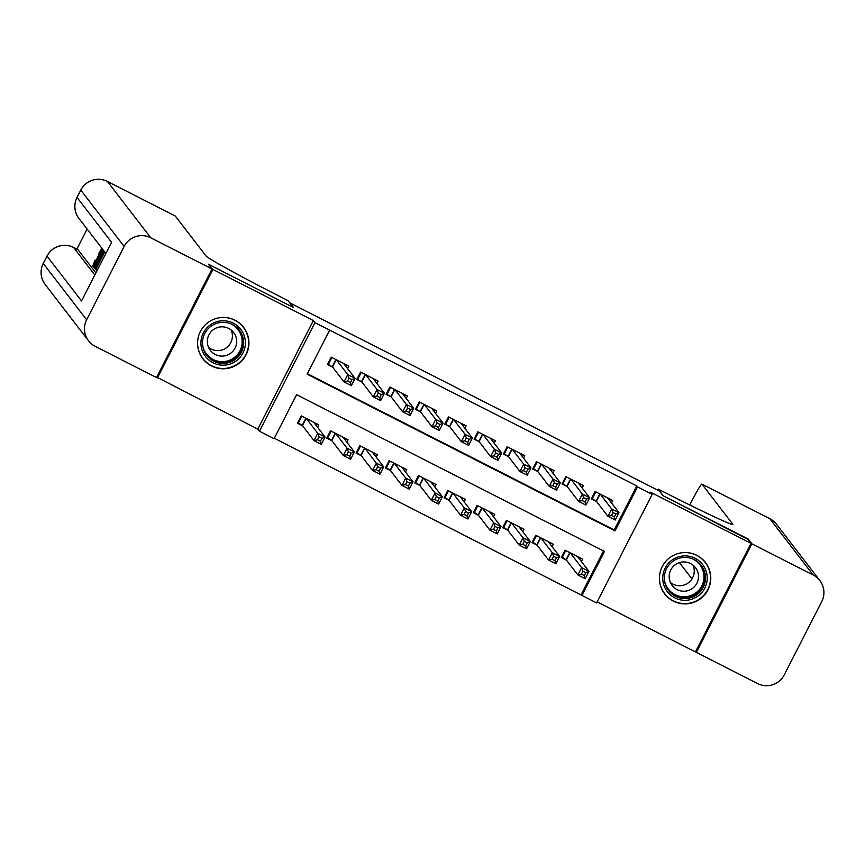 <?xml version="1.0" encoding="UTF-8"?>
<svg xmlns="http://www.w3.org/2000/svg" width="865" height="865" viewBox="0 0 865 865"><rect width="100%" height="100%" fill="white"/><g stroke="black" fill="none" stroke-linecap="round" stroke-linejoin="round"><path stroke-width="1.3" d="M211.557 366.003A25.723 25.647 142.4 0 0 243.649 327.435A25.723 25.647 142.4 0 0 203.535 326.732A25.723 25.647 142.4 0 0 211.557 366.003M673.392 601.121A25.723 25.647 142.4 0 0 705.483 562.553A25.723 25.647 142.4 0 0 665.358 561.85A25.723 25.647 142.4 0 0 673.392 601.121M274.086 438.696L259.424 431.235L314.979 322.667L329.641 330.138L307.118 374.145L615.015 530.894L637.527 486.876L652.188 494.337L596.634 602.905L581.972 595.444L604.494 551.427L296.608 394.689L274.086 438.696M156.706 377.129L257.802 429.127L259.424 431.235M597.164 601.889L695.449 651.929L751.004 543.361L650.567 492.239L652.188 494.337M274.324 438.231L581.972 595.444M209.027 265.058L212.931 269.437L157.376 377.994M209.244 264.647L293.549 307.562L290.002 302.966L659.476 491.061L663.012 495.656L747.317 538.571L751.004 543.361M347.568 368.555L348.811 366.122L331.219 357.169L327.467 364.5L332.593 367.117M376.891 383.487L378.135 381.054L360.543 372.091L356.78 379.432L361.916 382.038M406.204 398.408L407.458 395.975L389.866 387.023L386.104 394.354L391.239 396.97M435.528 413.34L436.782 410.907L419.179 401.955L415.427 409.286L420.563 411.902M464.851 428.272L466.105 425.839L448.503 416.876L444.751 424.218L449.887 426.823M494.175 443.194L495.418 440.761L477.826 431.808L474.074 439.139L479.21 441.756M523.498 458.126L524.741 455.693L507.15 446.729L503.398 454.071L508.534 456.677M552.822 473.058L554.065 470.614L536.473 461.661L532.721 468.992L537.857 471.609M582.145 487.979L583.388 485.546L565.797 476.593L562.045 483.924L567.17 486.541M581.442 561.59L582.686 559.158L565.094 550.205L561.342 557.536L566.467 560.152M552.119 546.669L553.362 544.226L535.77 535.273L532.018 542.604L537.143 545.22M522.795 531.737L524.039 529.304L506.447 520.341L502.695 527.682L507.82 530.288M493.472 516.805L494.715 514.372L477.123 505.42L473.371 512.75L478.496 515.367M464.148 501.884L465.392 499.44L447.8 490.487L444.048 497.829L449.173 500.435M434.825 486.952L436.068 484.519L418.476 475.555L414.724 482.897L419.849 485.514M405.501 472.02L406.745 469.587L389.153 460.634L385.401 467.965L390.537 470.582M376.178 457.098L377.421 454.666L359.829 445.702L356.077 453.044L361.213 455.65M346.854 442.166L348.098 439.734L330.506 430.781L326.754 438.112L331.89 440.728M581.237 594.482L603.521 550.929M317.531 427.245L318.785 424.802L301.182 415.849L297.43 423.18L302.566 425.796M307.356 373.68L614.269 529.931L636.791 485.925L329.641 330.138M611.468 502.911L612.712 500.478L595.12 491.515L591.368 498.856L596.493 501.462M257.802 429.127L313.357 320.558L212.931 269.437M313.357 320.558L314.979 322.667M636.791 485.925L637.527 486.876M614.269 529.931L615.015 530.894M609.749 500.684L610.452 499.321M591.725 498.154L592.233 498.813L595.79 491.861M612.928 512.523L611.425 515.464L614.366 516.956L615.858 514.015L612.928 512.523L611.663 508.955L618.994 512.686L615.242 520.027L607.911 516.297L611.663 508.955L600.256 494.131M607.587 497.862L618.994 512.686L615.858 514.015M611.425 515.464L607.911 516.297L596.385 501.311L592.233 498.813M614.366 516.956L615.242 520.027M561.688 556.844L566.348 559.99L577.885 574.976L581.637 567.645L588.968 571.376L577.55 556.541M565.753 550.54L562.196 557.493M580.415 558.001L579.723 559.363M585.832 572.706L588.968 571.376L585.216 578.707L577.885 574.976L581.399 574.144L584.329 575.636L585.832 572.706L582.902 571.214L581.399 574.144M570.219 552.811L581.637 567.645L582.902 571.214M585.216 578.707L584.329 575.636M683.869 555.892A22.263 22.198 -37.6 0 1 707.192 576.912A22.263 22.198 -37.6 0 1 686.107 600.278A22.263 22.198 -37.6 0 1 662.774 579.258A22.263 22.198 -37.6 0 1 683.869 555.892M685.945 598.537A20.609 20.555 142.4 0 0 701.245 565.418A20.609 20.555 142.4 0 0 666.223 569.408A20.609 20.555 142.4 0 0 685.945 598.537M693.006 565.137A14.673 14.64 -37.6 0 1 670.418 582.523M684.572 591.217A14.673 14.64 142.4 0 0 695.46 567.635A14.673 14.64 142.4 0 0 670.526 570.478A14.673 14.64 142.4 0 0 684.572 591.217M661.087 569.17A25.561 25.485 142.4 0 0 686.269 603.565A25.561 25.485 142.4 0 0 705.235 562.499A25.561 25.485 142.4 0 0 682.474 552.703M222.035 320.774A22.263 22.198 -37.6 0 1 245.368 341.794A22.263 22.198 -37.6 0 1 224.273 365.16A22.263 22.198 -37.6 0 1 200.95 344.14A22.263 22.198 -37.6 0 1 222.035 320.774M224.121 363.419A20.609 20.555 142.4 0 0 239.41 330.3A20.609 20.555 142.4 0 0 204.389 334.29A20.609 20.555 142.4 0 0 224.121 363.419M231.171 330.019A14.673 14.64 -37.6 0 1 208.584 347.406M222.738 356.099A14.673 14.64 142.4 0 0 233.637 332.528A14.673 14.64 142.4 0 0 208.692 335.361A14.673 14.64 142.4 0 0 222.738 356.099M199.253 334.052A25.561 25.485 142.4 0 0 224.435 368.447A25.561 25.485 142.4 0 0 243.4 327.381A25.561 25.485 142.4 0 0 220.651 317.585M747.976 539.436L663.304 495.807L658.146 489.103L663.131 491.634A82.445 2.584 27.1 0 0 732.828 524.406A82.445 2.584 27.1 0 0 732.752 524.168L701.926 484.13A19.787 1.308 -63 0 0 701.893 484.108A19.787 1.308 -63 0 0 692.032 500.586L689.773 504.998M657.627 490.12L658.146 489.103M751.88 543.815L696.325 652.372L757.61 683.577A19.787 19.733 142.4 0 0 784.209 674.927L821.75 601.575A19.787 19.733 142.4 0 0 813.165 575.009L751.88 543.815L748.193 539.025M696.325 652.372L695.665 651.507M691.957 578.89L679.436 562.628M87.127 229.063L76.855 249.12M77.947 249.682A19.787 1.308 117 0 1 77.991 249.693A19.787 1.308 117 0 1 78.023 249.726L73.622 247.487L94.815 275.005M95.885 272.918L78.023 249.726L73.59 247.455A19.787 19.787 0 0 0 47.002 256.072L43.25 263.414A19.787 0.616 27.1 0 0 43.272 263.468L86.63 319.791A19.787 19.733 142.4 0 0 95.215 346.346L156.5 377.551L212.055 268.983L208.368 264.193L293.257 307.41L288.088 300.706L283.104 298.166A82.445 2.584 -152.9 0 1 206.108 256.062L175.292 216.023L107.411 181.466L150.769 237.788L212.055 268.983M150.769 237.788A19.787 19.733 142.4 0 0 124.16 246.439L86.63 319.791M88.544 340.81L45.185 284.499A19.787 19.733 -37.6 0 1 43.272 263.468L47.024 256.137L81.537 300.955L111.563 242.276L77.05 197.447L80.802 190.116A19.787 19.733 -37.6 0 1 107.411 181.466A19.787 1.308 -63 0 0 107.379 181.434A19.787 1.308 -63 0 0 107.336 181.423M104.027 251.164L104.676 252.007L95.669 269.61L95.042 268.799L96.08 266.766L96.577 267.415L104.2 251.25M99.929 259.359L100.545 259.673M96.08 266.766L96.739 267.101M95.669 269.61L97.183 270.377M103.703 250.601L94.847 268.55L95.031 266.269L98.578 258.894L103.714 250.612M102.513 252.569L98.686 259.1L95.766 266.355L102.481 252.548M98.686 259.1L99.313 259.413M102.957 249.78L93.734 267.101L102.254 248.85L100.091 255.067L103.13 249.866M96.426 261.803L98.707 256.656L96.426 261.803M93.734 267.101L94.566 267.523M98.372 254.159L101.908 248.028L97.626 257.727L92.674 266.096L94.945 260.527L93.712 264.063L97.496 257.575L100.881 250.082L98.372 254.159L99.043 254.505M95.345 260.16L95.972 260.484M580.426 485.752L581.129 484.389M562.401 483.232L562.91 483.881L566.467 476.929M583.605 497.602L582.102 500.532L585.043 502.024L586.535 499.094L583.605 497.602L582.34 494.034L589.671 497.764L585.919 505.095L578.588 501.365L582.34 494.034L570.932 479.199M578.263 482.93L589.671 497.764L586.535 499.094M582.102 500.532L578.588 501.365L567.062 486.389L562.91 483.881M585.043 502.024L585.919 505.095M551.102 470.83L551.805 469.468M533.078 468.3L533.586 468.96L537.143 461.996M554.281 482.67L552.789 485.6L555.719 487.092L557.222 484.162L554.281 482.67L553.016 479.102L560.347 482.832L556.595 490.174L549.264 486.433L553.016 479.102L541.609 464.278M548.94 468.008L560.347 482.832L557.222 484.162M552.789 485.6L549.264 486.433L537.738 471.457L533.586 468.96M555.719 487.092L556.595 490.174M521.79 455.898L522.482 454.536M503.754 453.368L504.263 454.028L507.82 447.075M524.958 467.738L523.466 470.679L526.396 472.171L527.899 469.23L524.958 467.738L523.693 464.17L531.024 467.9L527.272 475.242L519.941 471.512L523.693 464.17L512.285 449.346M519.616 453.076L531.024 467.9L527.899 469.23M523.466 470.679L519.941 471.512L508.415 456.525L504.263 454.028M526.396 472.171L527.272 475.242M492.466 440.966L493.158 439.615M474.431 438.447L474.939 439.106L478.496 432.143M495.645 452.817L494.142 455.747L497.072 457.239L498.575 454.309L495.645 452.817L494.38 449.249L501.711 452.979L497.948 460.31L490.617 456.579L494.38 449.249L482.962 434.414M490.293 438.155L501.711 452.979L498.575 454.309M494.142 455.747L490.617 456.579L479.091 441.604L474.939 439.106M497.072 457.239L497.948 460.31M532.375 541.912L537.024 545.069L548.561 560.044L552.313 552.713L559.644 556.444L548.226 541.62M536.441 535.608L532.872 542.571M551.091 543.079L550.399 544.442M556.509 557.774L559.644 556.444L555.892 563.775L548.561 560.044L552.075 559.212L555.006 560.704L556.509 557.774L553.578 556.282L552.075 559.212M540.895 537.889L552.313 552.713L553.578 556.282M555.892 563.775L555.006 560.704M503.052 526.98L507.701 530.137L519.238 545.123L522.99 537.781L530.321 541.512L518.903 526.688M507.117 520.687L503.549 527.639M521.779 528.147L521.076 529.51M527.185 542.842L530.321 541.512L526.569 548.853L519.238 545.123L522.752 544.29L525.682 545.783L527.185 542.842L524.255 541.349L522.752 544.29M511.572 522.957L522.99 537.781L524.255 541.349M526.569 548.853L525.682 545.783M473.728 512.058L478.377 515.216L489.914 530.191L493.666 522.86L500.997 526.59L489.579 511.766M477.794 505.755L474.225 512.718M492.455 513.215L491.753 514.578M497.862 527.92L500.997 526.59L497.245 533.921L489.914 530.191L493.428 529.358L496.359 530.851L497.862 527.92L494.931 526.428L493.428 529.358M482.259 508.025L493.666 522.86L494.931 526.428M497.245 533.921L496.359 530.851M444.405 497.126L449.065 500.284L460.591 515.259L464.343 507.928L471.674 511.658L460.267 496.834M448.47 490.833L444.913 497.786M463.132 498.294L462.429 499.656M468.538 512.988L471.674 511.658L467.922 519L460.591 515.259L464.105 514.426L467.046 515.929L468.538 512.988L465.608 511.496L464.105 514.426M452.936 493.104L464.343 507.928L465.608 511.496M467.922 519L467.046 515.929M463.143 426.045L463.835 424.683M445.107 423.515L445.616 424.174L449.173 417.222M466.322 437.885L464.819 440.826L467.749 442.318L469.252 439.377L466.322 437.885L465.056 434.317L472.387 438.047L468.625 445.389L461.294 441.647L465.056 434.317L453.638 419.493M460.969 423.223L472.387 438.047L469.252 439.377M464.819 440.826L461.294 441.647L449.768 426.672L445.616 424.174M467.749 442.318L468.625 445.389M415.081 482.205L419.741 485.351L431.267 500.338L435.019 492.996L442.35 496.737L430.943 481.902M419.147 475.901L415.589 482.854M433.808 483.362L433.106 484.724M439.215 498.067L442.35 496.737L438.598 504.068L431.267 500.338L434.781 499.505L437.722 500.997L439.215 498.067L436.284 496.564L434.781 499.505M423.612 478.172L435.019 492.996L436.284 496.564M438.598 504.068L437.722 500.997M433.819 411.113L434.511 409.75M415.784 408.594L416.292 409.242L419.849 402.29M436.998 422.963L435.495 425.894L438.425 427.386L439.928 424.456L436.998 422.963L435.733 419.384L443.064 423.126L439.312 430.456L431.981 426.726L435.733 419.384L424.315 404.561M431.646 408.291L443.064 423.126L439.928 424.456M435.495 425.894L431.981 426.726L420.444 411.74L416.292 409.242M438.425 427.386L439.312 430.456M385.758 467.273L390.418 470.43L401.944 485.406L405.696 478.075L413.027 481.805L401.62 466.981M389.823 460.969L386.266 467.933M404.485 468.441L403.782 469.792M409.902 483.135L413.027 481.805L409.275 489.136L401.944 485.406L405.469 484.573L408.399 486.065L409.902 483.135L406.961 481.643L405.469 484.573M394.289 463.24L405.696 478.075L406.961 481.643M409.275 489.136L408.399 486.065M404.496 396.181L405.188 394.829M386.46 393.661L386.969 394.321L390.526 387.358M407.675 408.031L406.172 410.962L409.102 412.454L410.605 409.523L407.675 408.031L406.409 404.463L413.74 408.193L409.988 415.524L402.657 411.794L406.409 404.463L394.991 389.639M402.322 393.37L413.74 408.193L410.605 409.523M406.172 410.962L402.657 411.794L391.121 396.819L386.969 394.321M409.102 412.454L409.988 415.524M356.434 452.341L361.094 455.498L372.62 470.484L376.372 463.143L383.703 466.873L372.296 452.049M360.5 446.048L356.942 453M375.161 453.509L374.469 454.871M380.578 468.203L383.703 466.873L379.951 474.215L372.62 470.484L376.145 469.652L379.075 471.144L380.578 468.203L377.637 466.711L376.145 469.652M364.965 448.319L376.372 463.143L377.637 466.711M379.951 474.215L379.075 471.144M375.172 381.26L375.864 379.897M357.137 378.729L357.645 379.389L361.202 372.437M378.351 393.099L376.848 396.04L379.778 397.532L381.281 394.591L378.351 393.099L377.086 389.531L384.417 393.261L380.665 400.603L373.334 396.873L377.086 389.531L365.668 374.707M372.999 378.438L384.417 393.261L381.281 394.591M376.848 396.04L373.334 396.873L361.797 381.887L357.645 379.389M379.778 397.532L380.665 400.603M327.111 437.42L331.771 440.566L343.297 455.552L347.06 448.211L354.391 451.952L342.973 437.117M331.176 431.116L327.619 438.068M345.838 438.577L345.146 439.939M351.255 453.282L354.391 451.952L350.628 459.283L343.297 455.552L346.822 454.72L349.752 456.212L351.255 453.282L348.325 451.789L346.822 454.72M335.642 433.387L347.06 448.211L348.325 451.789M350.628 459.283L349.752 456.212M345.849 366.328L346.541 364.965M327.813 363.808L328.322 364.457L331.879 357.505M349.028 378.178L347.525 381.108L350.455 382.6L351.958 379.67L349.028 378.178L347.762 374.61L355.093 378.34L351.341 385.671L344.011 381.941L347.762 374.61L336.344 359.775M343.675 363.505L355.093 378.34L351.958 379.67M347.525 381.108L344.011 381.941L332.474 366.955L328.322 364.457M350.455 382.6L351.341 385.671M297.787 422.488L302.447 425.645L313.973 440.62L317.736 433.289L325.067 437.02L313.649 422.196M301.853 416.184L298.295 423.147M316.514 423.655L315.822 425.018M321.931 438.35L325.067 437.02L321.304 444.351L313.973 440.62L317.498 439.788L320.428 441.28L321.931 438.35L319.001 436.857L317.498 439.788M306.318 418.465L317.736 433.289L319.001 436.857M321.304 444.351L320.428 441.28M600.094 494.056L596.385 501.311M599.813 493.904L596.115 501.138M566.088 559.817L569.786 552.584M566.348 559.99L570.067 552.735M700.855 564.921A20.609 20.555 -37.6 0 1 685.177 597.542A20.609 20.555 -37.6 0 1 668.202 590.06M664.461 580.393A19.938 19.884 142.4 0 0 703.613 580.653A19.938 19.884 142.4 0 0 692.465 558.833M239.021 329.803A20.609 20.555 -37.6 0 1 223.354 362.424A20.609 20.555 -37.6 0 1 206.367 354.942M202.626 345.276A19.938 19.884 142.4 0 0 241.789 345.535A19.938 19.884 142.4 0 0 230.631 323.715M813.165 575.009L769.807 518.686L701.926 484.13M769.731 518.654A19.787 1.308 117 0 1 769.774 518.665A19.787 19.733 -37.6 0 1 776.478 524.222A19.787 19.787 0 0 0 769.774 518.665A19.787 1.308 117 0 1 769.807 518.686L701.893 484.108M124.16 246.439L80.802 190.116A19.787 0.616 -152.9 0 1 80.791 190.062L77.028 197.393A19.787 0.616 27.1 0 0 77.05 197.447A19.787 19.733 -37.6 0 0 78.964 218.477L105.865 253.413M47.002 256.072A19.787 0.616 -152.9 0 0 47.024 256.137A19.787 19.733 -37.6 0 1 73.622 247.487A19.787 1.308 -63 0 0 73.59 247.455M570.77 479.124L567.062 486.389M570.489 478.983L566.791 486.206M541.447 464.191L537.738 471.457M541.166 464.051L537.468 471.274M512.123 449.27L508.415 456.525M511.842 449.119L508.144 456.352M482.8 434.338L479.091 441.604M482.519 434.198L478.821 441.42M536.765 544.885L540.463 537.662M537.024 545.069L540.744 537.803M507.441 529.964L511.139 522.73M507.701 530.137L511.42 522.882M478.118 515.032L481.816 507.809M478.377 515.216L482.097 507.95M448.794 500.1L452.492 492.877M449.065 500.284L452.773 493.018M453.487 419.406L449.768 426.672M453.195 419.266L449.497 426.488M419.471 485.179L423.169 477.945M419.741 485.351L423.45 478.096M424.164 404.485L420.444 411.74M423.872 404.333L420.174 411.567M390.147 470.246L393.845 463.024M390.418 470.43L394.126 463.164M394.84 389.553L391.121 396.819M394.548 389.412L390.85 396.635M360.824 455.314L364.522 448.092M361.094 455.498L364.803 448.232M365.517 374.632L361.797 381.887M365.225 374.48L361.527 381.714M331.5 440.393L335.198 433.16M331.771 440.566L335.479 433.311M336.193 359.699L332.474 366.955M335.912 359.559L332.203 366.782M302.177 425.461L305.875 418.238M302.447 425.645L306.167 418.379M664.731 593.671L663.087 591.53M705.235 562.499L703.591 560.347M202.907 358.553L201.253 356.412M243.4 327.381L241.757 325.229M819.836 580.545L776.478 524.222M43.25 263.414A19.787 19.787 0 0 0 45.185 284.499M175.26 216.001L107.379 181.434A19.787 19.787 0 0 0 80.791 190.062M77.028 197.393A19.787 19.787 0 0 0 78.964 218.477"/></g></svg>
